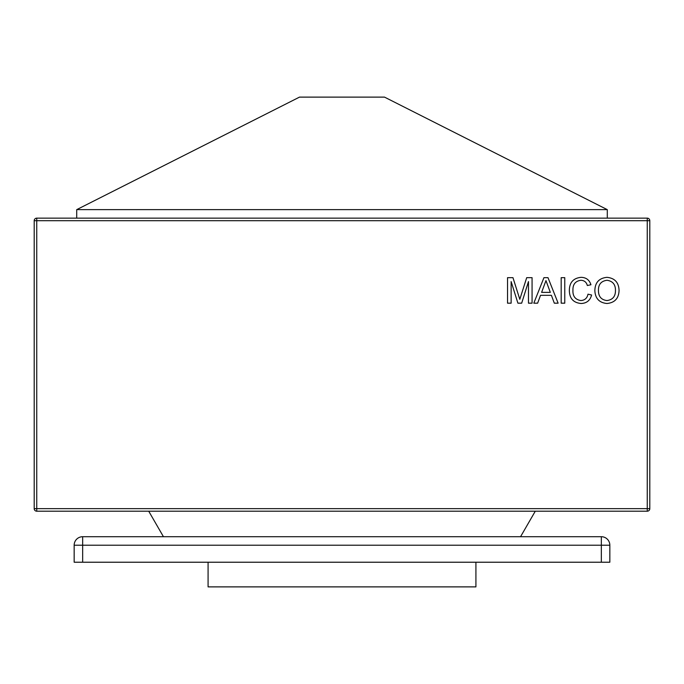 <?xml version="1.0" encoding="UTF-8"?>
<svg xmlns="http://www.w3.org/2000/svg" width="684" height="684" viewBox="0 0 684 684"><rect width="100%" height="100%" fill="white"/><g stroke="black" fill="none" stroke-linecap="round" stroke-linejoin="round"><path stroke-width="1.03" d="M299.489 97.119L384.511 97.119L607.289 209.637L76.711 209.637L299.489 97.119M607.289 218.145L607.289 209.637M76.711 218.145L76.711 209.637M36.748 218.145L647.252 218.145A2.548 2.548 0 0 1 649.8 220.693L649.8 508.657A2.548 2.548 0 0 1 647.252 511.204L36.748 511.204A2.548 2.548 0 0 1 34.2 508.657L34.2 220.693A2.548 2.548 0 0 1 36.748 218.145A2.548 2.548 0 0 0 34.2 220.693L36.748 220.693L36.748 508.657L647.252 508.657L647.252 220.693L36.748 220.693L36.748 218.145M148.719 511.204L163.442 536.709M535.281 511.204L520.558 536.709M34.2 508.657A2.548 2.548 0 0 0 36.748 511.204L36.748 508.657L34.2 508.657A2.548 2.548 0 0 0 36.748 511.204A2.548 2.548 0 0 1 34.2 508.657M511.136 303.174L507.545 303.174L507.545 277.661L512.957 277.661L519.806 299.31L526.706 277.661L532.066 277.661L532.066 303.174L528.476 303.174L528.476 281.586L521.67 303.174L517.908 303.174L511.136 281.586L511.136 303.174M537.633 303.174L533.811 303.174L543.942 277.661L547.995 277.661L558.127 303.174L554.305 303.174L551.407 295.326L540.531 295.326L537.633 303.174M544.225 285.313L541.617 292.376L550.321 292.376L545.969 280.602L544.225 285.313M564.77 303.174L561.179 303.174L561.179 277.661L564.77 277.661L564.77 303.174M580.836 300.558C584.811 300.276 587.197 298.147 587.992 294.171L591.592 295.009C590.181 300.413 586.71 303.243 581.178 303.499C573.337 302.807 569.396 298.386 569.353 290.23C569.515 282.389 573.44 278.089 581.101 277.336C586.145 277.473 589.42 279.944 590.933 284.749L587.334 285.519C586.444 282.184 584.307 280.44 580.93 280.278C575.415 281.038 572.756 284.347 572.944 290.213C572.636 296.181 575.261 299.626 580.836 300.558M606.956 303.499C599.329 302.764 595.294 298.515 594.858 290.751C594.986 282.612 599.03 278.132 606.973 277.336C614.771 278.123 618.798 282.501 619.063 290.461C618.781 298.386 614.745 302.738 606.956 303.499M598.457 290.794C598.509 296.599 601.339 299.849 606.947 300.558C612.684 299.797 615.523 296.42 615.463 290.435C615.514 284.467 612.693 281.081 606.999 280.278C601.056 281.073 598.209 284.578 598.457 290.794M475.919 562.222L475.919 586.881L208.081 586.881L208.081 562.222M82.67 562.222L74.163 562.222L74.163 545.216A8.499 8.499 0 0 1 82.67 536.709L601.33 536.709A8.499 8.499 0 0 1 609.837 545.216L609.837 562.222L601.33 562.222L601.33 545.216L82.67 545.216L82.67 562.222L601.33 562.222M647.252 511.204A2.548 2.548 0 0 0 649.8 508.657L647.252 508.657L647.252 511.204M649.8 220.693A2.548 2.548 0 0 0 647.252 218.145L647.252 220.693L649.8 220.693M609.837 545.216A8.499 8.499 0 0 0 601.33 536.709L601.33 545.216L609.837 545.216M74.163 545.216L82.67 545.216L82.67 536.709"/></g></svg>
